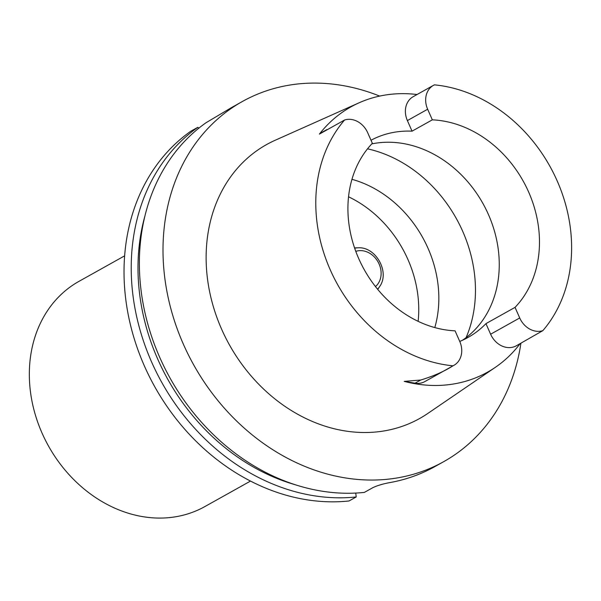 <?xml version="1.0" encoding="UTF-8"?>
<svg xmlns="http://www.w3.org/2000/svg" width="601" height="601" viewBox="0 0 601 601"><rect width="100%" height="100%" fill="white"/><g stroke="black" fill="none" stroke-linecap="round" stroke-linejoin="round"><path stroke-width="0.9" d="M520.917 343.209A206.308 171.037 -119.2 0 1 443.703 461.666L434.951 466.556A206.308 171.037 -119.2 0 1 390.267 482.513C383.303 483.767 377.533 485.465 372.951 487.606L364.371 492.399A206.308 171.037 -119.2 0 1 158.641 354.86A206.308 171.037 -119.2 0 1 206.015 122.739L229.988 108.496A206.308 171.037 -119.2 0 1 233.676 106.362L242.428 101.471A206.308 171.037 -119.2 0 1 259.978 93.185A206.308 171.037 -119.2 0 1 379.667 96.085M443.703 461.666A206.308 171.037 -119.2 0 1 193.755 365.002A206.308 171.037 -119.2 0 1 242.428 101.471M144.931 215.962A200.434 166.169 60.8 0 0 295.099 484.691M198.721 128.261L197.857 127.292A206.308 171.037 60.8 0 0 150.483 359.421A206.308 171.037 60.8 0 0 356.213 496.959L355.747 493.068M356.213 496.959L349.023 500.979A206.308 171.037 60.8 0 1 143.293 363.44A206.308 171.037 60.8 0 1 190.667 131.311L197.857 127.292M326.876 129.591L321.745 132.453A20.329 16.858 60.8 0 0 319.394 134.106A148.65 123.235 -119.2 0 1 359.097 102.794L275.175 140.266A156.899 130.071 60.8 0 0 229.514 345.019A156.899 130.071 60.8 0 0 427.822 413.443L495.397 367.294A149.559 123.986 -119.2 0 1 404.21 381.387L415.051 383.183L420.692 380.035L404.21 381.387M418.131 321.332A109.75 90.984 60.8 0 0 407.951 259.542A109.75 90.984 60.8 0 0 348.542 196.797M412.053 131.168L407.38 120.576A20.329 16.858 -119.2 0 1 413.203 96.663L433.479 85.334A20.329 16.858 60.8 0 1 434.425 84.854A146.569 121.515 -119.2 0 1 557.187 180.924A146.569 121.515 -119.2 0 1 542.831 330.655A20.329 16.858 -119.2 0 1 519.715 317.959L515.042 307.366A109.75 90.984 60.8 0 0 528.67 192.087A109.75 90.984 60.8 0 0 432.329 119.839L412.053 131.168A109.75 90.984 60.8 0 0 371.012 140.251M371.794 143.894A109.75 90.984 -119.2 0 1 392.1 142.317A109.75 90.984 -119.2 0 1 492.024 223.549A109.75 90.984 -119.2 0 1 462.439 340.271M515.042 307.366L485.946 323.623L490.619 334.216A20.329 16.858 60.8 0 0 516.282 345.808L542.831 330.655M459.742 341.428L455.07 330.835A109.75 90.984 -119.2 0 1 358.722 258.588A109.75 90.984 -119.2 0 1 372.357 143.301L367.684 132.708A20.329 16.858 -119.2 0 0 344.561 120.02A146.569 121.515 -119.2 0 0 330.212 269.744A146.569 121.515 -119.2 0 0 452.974 365.814A20.329 16.858 60.8 0 0 453.913 365.333A20.329 16.858 60.8 0 0 459.742 341.428A109.75 90.984 60.8 0 0 468.141 337.394A109.75 90.984 60.8 0 0 485.946 323.623M433.479 85.334A20.329 16.858 60.8 0 0 427.657 109.239L432.329 119.839M359.097 102.794A148.65 123.235 -119.2 0 1 363.552 100.93A148.65 123.235 -119.2 0 1 417.041 94.515M453.913 365.333L424.817 381.597A20.329 16.858 -119.2 0 1 415.051 383.183M520.128 343.659A149.559 123.986 -119.2 0 1 495.397 367.294M452.974 365.814C444.372 371.365 433.606 376.106 420.692 380.035M344.561 120.02L319.394 134.106M351.961 179.323A109.75 90.984 -119.2 0 1 428.04 248.318A109.75 90.984 -119.2 0 1 434.801 327.575M354.56 247.905A25.798 21.388 -119.2 0 1 354.778 247.897L358.046 247.807C375.783 246.448 390.117 272.11 379.674 286.504A24.153 20.021 -119.2 0 1 377.541 289.156M379.674 286.504L377.879 289.239A25.798 21.388 -119.2 0 1 377.759 289.419M124.64 255.838L78.994 281.343A129.005 106.955 60.8 0 0 45.143 439.669A129.005 106.955 60.8 0 0 193.875 511.767A129.005 106.955 60.8 0 0 204.851 506.583L250.497 481.078M407.38 120.576L427.657 109.239M490.619 334.216L519.715 317.959M367.511 148.83A129.147 107.068 -119.2 0 1 466.075 337.657M375.46 286.564A20.411 16.926 60.8 0 0 378.089 261.998A20.411 16.926 60.8 0 0 355.792 251.361M354.673 248.228A24.153 20.021 -119.2 0 1 358.046 247.807"/></g></svg>
